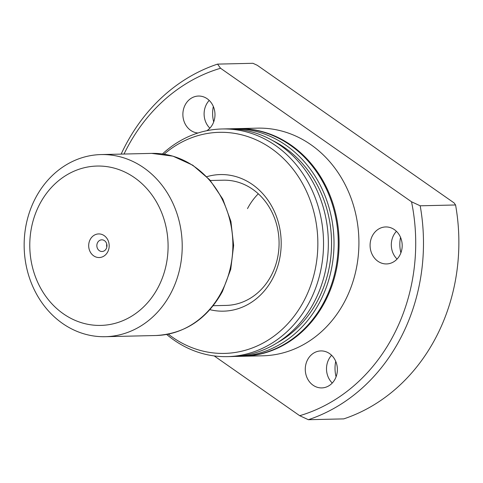 <?xml version="1.0" encoding="UTF-8"?>
<svg xmlns="http://www.w3.org/2000/svg" width="483" height="483" viewBox="0 0 483 483"><rect width="100%" height="100%" fill="white"/><g stroke="black" fill="none" stroke-linecap="round" stroke-linejoin="round"><path stroke-width="0.72" d="M104.207 235.644A11.815 10.252 88.7 0 1 107.727 251.878A11.815 10.252 88.7 0 1 93.66 255.821A11.815 10.252 88.7 0 1 90.146 239.586A11.815 10.252 88.7 0 1 104.207 235.644M99.305 250.647A5.838 5.065 -91.3 0 0 102.046 251.498A5.838 5.065 -91.3 0 0 106.803 247.181A5.838 5.065 -91.3 0 0 104.515 240.679A5.838 5.065 -91.3 0 0 101.774 239.828A5.838 5.065 -91.3 0 0 97.011 244.144A5.838 5.065 -91.3 0 0 99.305 250.647M170.952 293.018A91.088 79.025 -91.3 0 0 171.429 200.222A91.088 79.025 -91.3 0 0 101.062 154.572A91.088 79.025 -91.3 0 0 35.416 198.247A91.088 79.025 -91.3 0 0 34.933 291.044A91.088 79.025 -91.3 0 0 105.3 336.699A91.088 79.025 -91.3 0 0 170.952 293.018M158.231 287.192A79.701 69.147 -91.3 0 0 134.522 177.672A79.701 69.147 -91.3 0 0 39.636 204.273A79.701 69.147 -91.3 0 0 63.351 313.793A79.701 69.147 -91.3 0 0 158.231 287.192M106.755 244.012A5.838 5.065 -91.3 0 0 106.828 247.085M206.815 176.693A68.314 59.27 88.7 0 1 269.321 202.22A68.314 59.27 88.7 0 1 272.744 278.407A68.314 59.27 88.7 0 1 209.912 309.669M213.238 305.709L226.207 305.407A62.621 54.331 -91.3 0 0 271.337 275.376A62.621 54.331 -91.3 0 0 271.669 211.584A62.621 54.331 -91.3 0 0 223.291 180.195L210.322 180.497M332.262 383.037A18.505 16.054 88.7 0 1 328.79 359.292A18.505 16.054 88.7 0 1 331.616 355.289M335.093 379.034A18.505 16.054 88.7 0 1 321.756 387.909A18.505 16.054 88.7 0 1 307.466 378.636A18.505 16.054 88.7 0 1 307.562 359.787A18.505 16.054 88.7 0 1 320.893 350.918A18.505 16.054 88.7 0 1 335.19 360.191A18.505 16.054 88.7 0 1 335.093 379.034M397.074 259.063A18.505 16.054 88.7 0 1 393.603 235.318A18.505 16.054 88.7 0 1 396.428 231.321M399.906 255.066A18.505 16.054 88.7 0 1 386.569 263.935A18.505 16.054 88.7 0 1 372.272 254.662A18.505 16.054 88.7 0 1 372.375 235.813A18.505 16.054 88.7 0 1 385.706 226.944A18.505 16.054 88.7 0 1 400.002 236.217A18.505 16.054 88.7 0 1 399.906 255.066M209.864 128.17A18.505 16.054 88.7 0 1 206.392 104.425A18.505 16.054 88.7 0 1 209.217 100.422M197.982 133.006A18.505 16.054 88.7 0 1 185.164 104.92A18.505 16.054 88.7 0 1 198.501 96.045A18.505 16.054 88.7 0 1 212.792 105.318A18.505 16.054 88.7 0 1 212.695 124.167A18.505 16.054 88.7 0 1 206.845 130.7M213.691 121.927A29.886 25.931 88.7 0 1 213.335 106.483M400.902 252.82A29.886 25.931 88.7 0 1 400.54 237.376M336.09 376.794A29.886 25.931 88.7 0 1 335.727 361.35M237.238 128.623A113.861 98.78 88.7 0 1 237.666 128.611A113.861 98.78 88.7 0 1 325.62 185.677A113.861 98.78 88.7 0 1 325.023 301.67A113.861 98.78 88.7 0 1 242.967 356.267A113.861 98.78 88.7 0 1 242.538 356.279M237.666 128.611L257.475 128.146A113.861 98.78 88.7 0 1 345.436 185.212A113.861 98.78 88.7 0 1 344.838 301.205A113.861 98.78 88.7 0 1 262.776 355.808L242.967 356.267M229.739 128.84A113.861 98.78 88.7 0 1 232.571 128.732A113.861 98.78 88.7 0 1 320.531 185.792A113.861 98.78 88.7 0 1 319.927 301.784A113.861 98.78 88.7 0 1 237.871 356.388A113.861 98.78 88.7 0 1 235.04 356.406M232.571 128.732L236.815 128.629A113.861 98.78 88.7 0 1 324.775 185.695A113.861 98.78 88.7 0 1 324.178 301.688A113.861 98.78 88.7 0 1 242.116 356.291L237.871 356.388M272.569 140.523A111.012 96.31 88.7 0 1 317.814 300.305A111.012 96.31 88.7 0 1 277.278 342.743M162.451 153.962A113.861 98.78 88.7 0 1 222.095 128.973A113.861 98.78 88.7 0 1 310.056 186.04A113.861 98.78 88.7 0 1 309.458 302.032A113.861 98.78 88.7 0 1 227.396 356.629A113.861 98.78 88.7 0 1 166.653 334.441M222.095 128.973L226.907 128.858A113.861 98.78 88.7 0 1 314.868 185.925A113.861 98.78 88.7 0 1 314.27 301.917A113.861 98.78 88.7 0 1 232.208 356.52L227.396 356.629M164.093 154.198A110.571 95.93 88.7 0 1 286.051 161.135A110.571 95.93 88.7 0 1 304.181 300.39A110.571 95.93 88.7 0 1 168.289 334.133M124.028 154.035A179.332 155.58 88.7 0 1 126.709 148.692A179.332 155.58 88.7 0 1 220.556 68.26L411.528 201.785L420.192 205.8L455.572 204.973A185.025 160.519 88.7 0 1 435.992 337.333A185.025 160.519 88.7 0 1 343.745 418.888L308.365 419.709L299.695 415.7L214.204 355.923M121.155 154.101A185.025 160.519 88.7 0 1 125.302 145.667A185.025 160.519 88.7 0 1 217.555 64.112L220.556 68.26M411.528 201.785A179.332 155.58 88.7 0 1 299.695 415.7M420.192 205.8A185.025 160.519 88.7 0 1 308.365 419.709M217.555 64.112L252.935 63.291L257.246 65.277L454.092 202.914L455.572 204.973M247.501 208.614A62.621 54.331 88.7 0 1 258.296 193.804M221.612 291.835A91.088 79.025 -91.3 0 0 222.095 199.044A91.088 79.025 -91.3 0 0 151.722 153.389L172.956 156.154L192.783 165.216L209.785 179.881L222.79 199.081L230.922 221.456L233.633 245.43L230.735 269.339L222.421 291.515C207.044 319.136 184.892 333.801 155.967 335.516A91.088 79.025 -91.3 0 0 221.612 291.835M151.722 153.389L101.062 154.572M155.967 335.516L105.3 336.699"/></g></svg>
